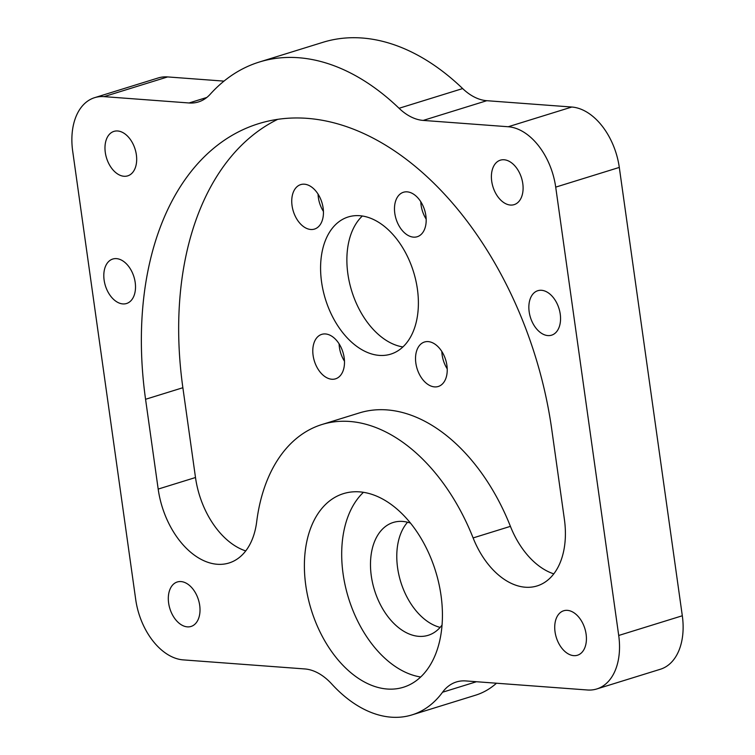 <?xml version="1.0" encoding="UTF-8"?>
<svg xmlns="http://www.w3.org/2000/svg" width="755" height="755" viewBox="0 0 755 755"><rect width="100%" height="100%" fill="white"/><g stroke="black" fill="none" stroke-linecap="round" stroke-linejoin="round"><path stroke-width="1.13" d="M440.156 627.386A59.069 37.939 72.8 0 1 397.592 567.798A59.069 37.939 72.8 0 1 407.568 522.234M442.052 625.036A59.069 37.939 72.8 0 1 428.198 635.304A59.069 37.939 72.8 0 1 371.3 575.952A59.069 37.939 72.8 0 1 393.232 522.469A59.069 37.939 72.8 0 1 410.465 523.102M560.238 314.099A23.282 14.949 -107.2 0 0 537.815 290.703A23.282 14.949 -107.2 0 0 529.17 311.787A23.282 14.949 -107.2 0 0 551.603 335.173A23.282 14.949 -107.2 0 0 560.238 314.099M104.124 280.124A23.282 14.949 72.8 0 1 112.759 259.041A23.282 14.949 72.8 0 1 135.192 282.436A23.282 14.949 72.8 0 1 126.547 303.51A23.282 14.949 72.8 0 1 104.124 280.124M323.131 208.002A23.282 14.949 -107.2 0 0 300.707 184.607A23.282 14.949 -107.2 0 0 292.062 205.69A23.282 14.949 -107.2 0 0 314.495 229.076A23.282 14.949 -107.2 0 0 323.131 208.002M318.053 194.073A23.282 14.949 -107.2 0 0 318.355 197.536A23.282 14.949 -107.2 0 0 323.442 211.466M425.867 215.656A23.282 14.949 -107.2 0 0 403.444 192.261A23.282 14.949 -107.2 0 0 394.799 213.344A23.282 14.949 -107.2 0 0 417.232 236.73A23.282 14.949 -107.2 0 0 425.867 215.656M420.78 201.727A23.282 14.949 -107.2 0 0 421.092 205.19A23.282 14.949 -107.2 0 0 426.179 219.12M446.913 365.411A23.282 14.949 -107.2 0 0 424.489 342.015A23.282 14.949 -107.2 0 0 415.845 363.089A23.282 14.949 -107.2 0 0 438.277 386.484A23.282 14.949 -107.2 0 0 446.913 365.411M441.835 351.481A23.282 14.949 -107.2 0 0 442.137 354.944A23.282 14.949 -107.2 0 0 447.224 368.874M344.176 357.757A23.282 14.949 -107.2 0 0 321.753 334.361A23.282 14.949 -107.2 0 0 313.108 355.435A23.282 14.949 -107.2 0 0 335.541 378.831A23.282 14.949 -107.2 0 0 344.176 357.757M339.099 343.827A23.282 14.949 -107.2 0 0 339.401 347.291A23.282 14.949 -107.2 0 0 344.488 361.22M586.106 634.162A23.282 14.949 -107.2 0 0 563.683 610.767A23.282 14.949 -107.2 0 0 555.038 631.841A23.282 14.949 -107.2 0 0 577.462 655.236A23.282 14.949 -107.2 0 0 586.106 634.162M199.697 605.378A23.282 14.949 -107.2 0 0 177.265 581.982A23.282 14.949 -107.2 0 0 168.629 603.056A23.282 14.949 -107.2 0 0 191.053 626.452A23.282 14.949 -107.2 0 0 199.697 605.378M522.781 183.559A23.282 14.949 -107.2 0 0 500.357 160.173A23.282 14.949 -107.2 0 0 491.713 181.247A23.282 14.949 -107.2 0 0 514.136 204.643A23.282 14.949 -107.2 0 0 522.781 183.559M136.362 154.775A23.282 14.949 -107.2 0 0 113.939 131.389A23.282 14.949 -107.2 0 0 105.294 152.463A23.282 14.949 -107.2 0 0 127.727 175.858A23.282 14.949 -107.2 0 0 136.362 154.775M417.402 289.118A71.81 46.121 -107.2 0 0 348.234 216.959A71.81 46.121 -107.2 0 0 321.573 281.974A71.81 46.121 -107.2 0 0 390.75 354.133A71.81 46.121 -107.2 0 0 417.402 289.118M362.343 216.005A71.81 46.121 -107.2 0 0 347.866 273.829A71.81 46.121 -107.2 0 0 402.925 346.941M363.448 492.326A101.34 65.081 -107.2 0 0 343.091 573.847A101.34 65.081 -107.2 0 0 420.677 676.999M441.033 595.487A101.34 65.081 -107.2 0 0 343.412 493.647A101.34 65.081 -107.2 0 0 305.784 585.408A101.34 65.081 -107.2 0 0 403.406 687.248A101.34 65.081 -107.2 0 0 441.033 595.487M508.219 126.746L423.196 120.413A59.069 37.939 72.8 0 1 399.065 108.276A246.111 158.059 -107.2 0 0 259.324 62.033A246.111 158.059 -107.2 0 0 210.239 94.215A59.069 37.939 72.8 0 1 198.461 101.934A59.069 37.939 72.8 0 1 189.052 102.973L104.03 96.631A59.069 37.939 -107.2 0 0 94.62 97.669A59.069 37.939 -107.2 0 0 72.688 151.151L135.702 599.489A59.069 37.939 -107.2 0 0 183.191 659.879L304.756 668.939A59.069 37.939 72.8 0 1 331.728 683.983A130.294 83.682 72.8 0 0 411.975 714.9A130.294 83.682 72.8 0 0 442.543 692.241A59.069 37.939 72.8 0 1 456.398 681.963A59.069 37.939 72.8 0 1 465.807 680.934L587.371 689.985A59.069 37.939 -107.2 0 0 596.79 688.956A59.069 37.939 -107.2 0 0 618.713 635.474L555.708 187.127A59.069 37.939 -107.2 0 0 508.219 126.746L571.809 107.031L486.796 100.698L423.196 120.413M145.564 399.282A304.369 195.479 -107.2 0 1 258.569 123.688A304.369 195.479 -107.2 0 1 551.773 429.548L564.391 519.346A73.546 47.235 -107.2 0 1 537.088 585.937A73.546 47.235 -107.2 0 1 473.111 537.928A173.726 111.57 -107.2 0 0 321.979 424.508A173.726 111.57 -107.2 0 0 256.681 521.799A73.546 47.235 72.8 0 1 229.029 562.985A73.546 47.235 72.8 0 1 158.182 489.08L145.564 399.282L182.87 387.721A304.369 195.479 -107.2 0 1 277.67 119.356M618.713 635.474L682.312 615.769L619.298 167.421L555.708 187.127M682.312 615.769A59.069 37.939 72.8 0 1 660.38 669.251L596.79 688.956M411.975 714.9L475.575 695.195A130.294 83.682 -107.2 0 0 496.479 683.218M94.62 97.669L158.21 77.954A59.069 37.939 72.8 0 1 167.629 76.925L104.03 96.631M223.98 81.125L167.629 76.925M399.065 108.276L462.664 88.571A246.111 158.059 -107.2 0 0 322.923 42.318L259.324 62.033M462.664 88.571A59.069 37.939 -107.2 0 0 486.796 100.698M571.809 107.031A59.069 37.939 72.8 0 1 619.298 167.421M245.734 550.923A73.546 47.235 72.8 0 1 195.498 477.519L182.87 387.721M473.111 537.928L510.418 526.358A173.726 111.57 -107.2 0 0 359.295 412.947L321.979 424.508M510.418 526.358A73.546 47.235 -107.2 0 0 553.792 573.866M189.052 102.973L206.804 97.461M476.462 681.727L442.543 692.241M158.182 489.08L195.498 477.519"/></g></svg>
